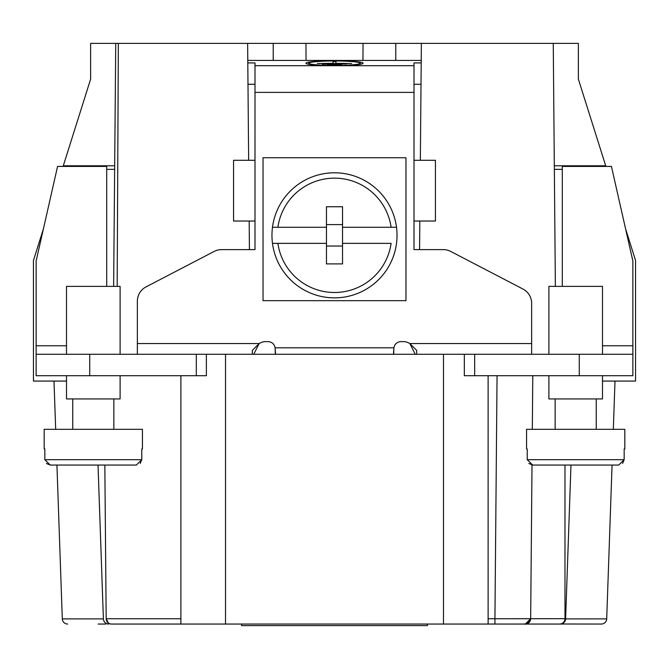 <?xml version="1.0" encoding="UTF-8"?>
<svg xmlns="http://www.w3.org/2000/svg" width="669" height="669" viewBox="0 0 669 669"><rect width="100%" height="100%" fill="white"/><g stroke="black" fill="none" stroke-linecap="round" stroke-linejoin="round"><path stroke-width="1" d="M401.944 43.393L468.409 43.393L401.944 43.393M420.349 160.284L421.37 43.393L578.376 43.393L578.376 79.126L605.704 165.787L554.325 165.787M421.37 43.393L395.772 43.393L395.772 60.419M270.669 43.393L398.515 43.393M270.385 43.393L247.63 43.393L248.651 160.284M114.675 165.787L63.296 165.787L90.624 79.126L90.624 43.393L247.63 43.393M270.226 43.393L267.082 43.393M273.228 60.419L273.228 43.393L200.591 43.393M273.228 43.393L267.056 43.393M524.07 624.052L530.642 624.052L524.07 624.052M464.336 354.269L464.336 375.71L632.874 375.71L632.874 354.269L36.126 354.269L36.126 345.781L66.507 345.781M36.126 354.269L36.126 375.71L206.378 375.71L206.378 354.269M66.507 354.269L66.507 286.382L120.102 286.382L120.102 354.269M66.507 375.71L66.507 398.933L120.102 398.933L120.102 375.71M93.3 429.314L142.438 429.314L142.438 448.966L141.769 448.966L141.769 459.687L136.334 465.047L50.275 465.047L44.831 459.687L44.831 448.966L44.171 448.966L44.171 429.314L93.3 429.314M140.172 463.483L141.769 459.687L44.831 459.687M136.334 465.047L101.345 465.047M46.429 463.483L50.275 465.047L85.264 465.047M548.898 354.269L548.898 286.382L602.493 286.382L602.493 354.269M548.898 375.71L548.898 398.933L602.493 398.933L602.493 375.71M575.7 429.314L624.829 429.314L624.829 448.966L624.169 448.966L624.169 459.687L618.725 465.047L532.666 465.047L527.231 459.687L527.231 448.966L526.562 448.966L526.562 429.314L575.7 429.314M622.571 463.483L624.169 459.687L527.231 459.687M618.725 465.047L583.736 465.047M528.828 463.483L532.666 465.047L567.655 465.047M252.305 354.269L252.305 350.422L259.162 343.548L253.735 354.269M247.798 62.911L254.998 62.911L254.998 249.621L221.581 249.621A16.081 16.081 0 0 0 214.155 251.435L146.018 286.909A16.081 16.081 0 0 0 137.362 301.167L137.362 354.269M106.706 286.382L106.706 166.422L57.567 166.422L36.126 261.019L36.126 345.781M564.979 465.047L564.979 618.691A5.36 5.36 0 0 1 559.619 624.052L494.935 624.052L494.935 618.741L530.668 618.733C526.219 627.004 525.106 623.207 523.518 624.052L180.881 624.052L180.881 375.71M525.182 624.052L505.212 624.052L525.182 624.052M612.068 465.047L606.699 618.884A5.36 5.36 0 0 1 601.339 624.052L560.99 624.001M532.006 465.005L530.668 618.733A5.36 5.36 -70.9 0 1 525.307 624.052L530.668 618.708L564.979 618.691A5.36 5.36 0 0 1 559.619 624.052L560.246 624.052A5.36 5.36 0 0 0 565.606 618.884L565.313 620.464M111.539 624.052L180.463 624.052M187.621 624.052L188.357 624.052M98.159 624.052L105.811 624.052M555.153 624.052L563.189 624.052M488.119 375.71L488.119 624.052L497.05 624.052M416.695 354.269L416.695 350.422L409.838 343.548L415.257 354.269M531.638 354.269L531.638 303.308A16.081 16.081 0 0 0 522.982 289.05L450.73 251.435A16.081 16.081 0 0 0 443.304 249.621L414.002 249.621L414.002 62.911L421.202 62.911M531.638 343.548L409.838 343.548A14.292 14.292 0 0 0 404.569 341.633L400.999 341.633A7.15 7.15 0 0 0 393.916 347.805L393.472 353.759M393.665 354.269L393.916 347.805L275.084 347.805L275.335 354.269M275.528 353.759L275.084 347.805A7.15 7.15 0 0 0 268.001 341.633L264.431 341.633A14.292 14.292 0 0 0 259.162 343.548L137.362 343.548M254.998 160.284L233.556 160.284L233.556 221.029L254.998 221.029M337.954 65.696L331.046 65.696A28.583 2.492 180 0 1 305.917 63.221A28.583 2.492 180 0 1 334.5 60.728A28.583 2.492 180 0 1 363.083 63.221A28.583 2.492 180 0 1 337.954 65.696L414.002 65.696M421.227 60.419L247.773 60.419M419.572 249.621L419.823 221.029M247.982 84.269L254.998 84.269M414.002 84.269L421.018 84.269M249.177 221.029L249.428 249.621M118.346 43.393L117.167 286.382M555.37 286.382L553.255 43.393M113.63 286.382L115.745 43.393M63.103 166.422L63.296 165.787M43.435 228.798L33.45 260.458L33.45 381.071L66.507 381.071M605.897 166.422L605.704 165.787M554.35 169.349L562.294 169.349M106.706 169.349L114.65 169.349M602.493 381.071L635.55 381.071L635.55 260.458L625.565 228.798M99.238 499.944L100.626 539.624M107.567 623.918L108.754 624.052A5.36 5.36 0 0 1 103.394 618.884L62.301 618.884A5.36 5.36 0 0 0 67.661 624.052A5.36 5.36 0 0 1 62.301 618.884L56.932 465.047M55.678 429.314L53.997 381.071M105.267 622.764L104.64 622.137M104.347 621.752L103.687 620.456M103.394 618.884L98.025 465.047M104.832 465.047L106.179 618.741A5.36 5.36 0 0 0 108.863 623.341M180.881 618.741L106.179 618.741L108.403 623.048M111.531 624.052A5.36 5.36 132.8 0 1 106.179 618.741M561.115 623.985L562.019 623.751M562.938 623.332L563.549 622.923M563.833 622.68L564.661 621.744M615.003 381.071L613.322 429.314M570.975 465.047L565.606 618.884L606.699 618.884A5.36 5.36 0 0 1 601.339 624.052M532.315 429.314L532.783 375.71M414.002 221.029L435.444 221.029L435.444 160.284L414.002 160.284M361.201 64.115A28.583 2.492 0 0 0 360.231 63.915M308.769 63.915A28.583 2.492 0 0 0 307.799 64.115M308.769 64.308L308.769 63.221A25.731 2.241 180 0 1 334.5 60.979A25.731 2.241 180 0 1 360.231 63.221A25.731 2.241 180 0 1 334.5 65.462A25.731 2.241 180 0 1 308.769 63.221M360.231 64.308L360.231 63.221M335.93 61.54L335.93 63.287L351.651 63.53L317.349 63.53L333.07 63.287L333.07 61.54L335.93 61.54M322.349 64.157L346.651 63.906L322.349 63.906M327.35 64.776L341.65 64.533L327.35 64.533M335.93 63.53L333.07 63.53M263.034 300.674L405.966 300.674L405.966 157.742L263.034 157.742L263.034 300.674M272.484 227.284A62.535 62.535 0 0 1 396.516 227.284L391.106 227.284L396.516 227.284A62.535 62.535 0 0 1 334.5 297.856A62.535 62.535 0 0 1 272.484 243.365L326.464 243.365L326.464 263.912L342.536 263.912L342.536 243.365L391.106 243.365A57.174 57.174 0 0 1 277.894 243.365L272.484 243.365A62.535 62.535 0 0 1 272.484 227.284L277.894 227.284L272.484 227.284A62.535 62.535 0 0 1 396.516 227.284A62.535 62.535 0 0 0 272.484 227.284M342.536 227.284L342.536 206.738L326.464 206.738L326.464 227.284L277.894 227.284A57.174 57.174 0 0 1 391.106 227.284L342.536 227.284L342.536 243.365L391.106 243.365M326.464 227.284L326.464 243.365M326.464 224.608L342.536 224.608M326.464 246.041L342.536 246.041M632.874 354.269L632.874 261.019L611.433 166.422L562.294 166.422L562.294 286.382M427.407 624.052L427.407 625.607L241.593 625.607L241.593 624.052M89.73 354.269L89.73 375.71M196.31 375.71L196.31 354.269M225.512 624.052L225.512 354.269M393.865 348.708L393.865 348.256M275.135 348.708L275.135 348.256M414.002 92.389L254.998 92.389M254.998 65.696L331.046 65.696M488.119 618.741L494.935 618.741L497.059 375.71M363.041 43.393L362.949 60.419M305.959 43.393L306.051 60.419M396.516 243.365A62.535 62.535 0 0 1 272.484 243.365M602.493 345.781L632.874 345.781M579.27 375.71L579.27 354.269M474.672 354.269L474.672 375.71M443.488 624.052L443.488 354.269M72.754 429.314L72.754 398.933M113.847 429.314L113.847 398.933M555.153 429.314L555.153 398.933M596.246 429.314L596.246 398.933"/></g></svg>
